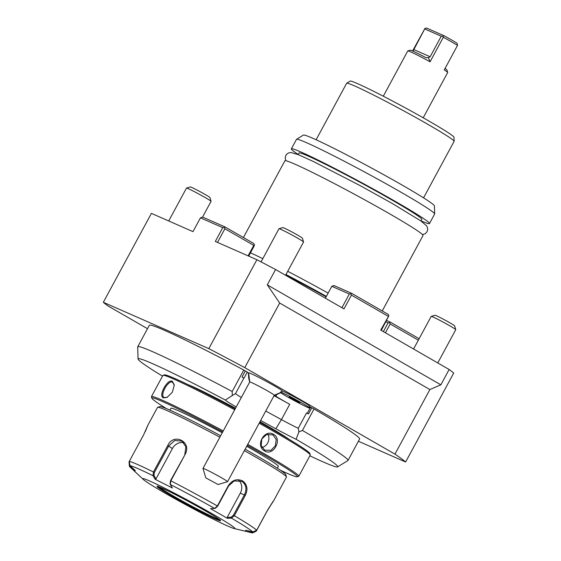 <?xml version="1.0" encoding="UTF-8"?>
<svg xmlns="http://www.w3.org/2000/svg" width="561" height="561" viewBox="0 0 561 561"><rect width="100%" height="100%" fill="white"/><g stroke="black" fill="none" stroke-linecap="round" stroke-linejoin="round"><path stroke-width="0.84" d="M145.299 431.535L147.894 425.182L143.581 434.936L129.275 461.38L129.97 465.588L135.243 470.532L134.794 471.485L129.472 466.486L129.023 461.998M147.894 425.182L157.515 407.391A73.288 3.436 -151.6 0 1 157.662 407.293L160.025 406.592A71.542 3.359 -151.6 0 1 220.662 435.743M267.667 509.928C275.178 498.07 275.03 498.392 267.218 510.889L256.237 531.204L252.45 532.95L245.318 531.225L245.76 530.271L252.787 531.968L256.679 530.243L267.667 509.928L273.516 501.001L286.44 477.102A73.288 3.436 -151.6 0 0 286.447 476.927A73.288 3.436 -151.6 0 0 255.472 456.97A73.288 3.436 -151.6 0 0 244.344 450.644M219.87 437.208A73.288 3.436 -151.6 0 0 157.662 407.293M252.787 531.968A70.7 3.317 28.4 0 0 231.476 518.126L227.408 518.343L210.564 508.645L214.639 508.427L217.373 505.952L228.355 485.637C232.184 480.041 236.91 478.463 242.534 480.882C247.24 484.395 248.158 489.241 245.311 495.405L234.33 515.72L231.476 518.126L231.167 517.179L227.198 517.396L240.318 493.126A10.47 9.074 -66.3 0 0 238.713 480.321M185.151 454.361L170.853 480.805L170.292 484.452L172.367 488L155.081 479.248L153.006 475.707L153.448 471.997L167.746 445.553C173.545 432.377 192.199 441.745 185.151 454.361L170.516 480.679L170.123 483.624M129.97 465.588A70.7 3.317 28.4 0 1 153.006 475.707L153.966 475.448L154.359 472.502L168.658 446.058L174.751 440.469L182.08 441.128L185.901 446.886L184.821 454.235M169.969 483.203L170.292 484.452A70.7 3.317 28.4 0 1 214.639 508.427L215.094 508.308M215.424 508.112L217.661 506.162L228.643 485.847L234.21 480.924L241.889 481.359C246.23 484.592 247.064 489.115 244.393 494.914L233.404 515.229L231.167 517.179M252.45 532.95L252.106 532.873A70.7 3.317 28.4 0 0 252.345 532.922L252.52 532.221L245.823 530.285M254.575 531.933L252.52 532.221M129.78 466.78A70.7 3.317 28.4 0 1 129.654 466.661A70.7 3.317 28.4 0 1 129.528 466.542L130.019 466.002L129.17 464.466M212.738 514.086A52.348 2.454 -151.6 0 0 163.279 487.481A52.348 2.454 -151.6 0 0 143.279 479.445A52.348 2.454 -151.6 0 0 164.899 493.063A52.348 2.454 -151.6 0 0 233.944 528.469A52.348 2.454 -151.6 0 0 212.738 514.086M155.081 479.248L155.986 478.905L153.966 475.448M155.986 478.905L172.423 448.505A10.47 9.039 123 0 1 183.959 442.811M227.408 518.343L227.198 517.396M245.318 531.225L245.669 530.559M158.483 486.653A35.42 1.662 -151.6 0 0 173.005 495.777A35.42 1.662 -151.6 0 0 215.824 518.231A35.42 1.662 -151.6 0 0 219.589 519.696M135.152 470.819L130.019 466.002M286.447 476.927L285.745 474.564A71.542 3.359 -151.6 0 0 255.5 455.083A71.542 3.359 -151.6 0 0 245.129 449.186M277.358 468.225L278.354 466.387A61.072 2.868 -151.6 0 0 252.541 449.606A61.072 2.868 -151.6 0 0 246.707 446.276M222.247 432.804A61.072 2.868 -151.6 0 0 170.909 408.296L169.92 410.133M222.731 431.914A82.705 3.878 -151.6 0 0 162.438 401.522A82.705 3.878 -151.6 0 0 151.87 398.212A82.705 3.878 -151.6 0 0 166.484 408.646M280.486 470.286A82.705 3.878 -151.6 0 0 286.825 473.161A82.705 3.878 -151.6 0 0 297.218 476.794A82.705 3.878 -151.6 0 0 247.219 445.329M297.218 476.794L298.634 476.373A83.75 3.927 -151.6 0 0 298.803 476.261A83.75 3.927 -151.6 0 0 247.738 444.361M223.257 430.946A83.75 3.927 -151.6 0 0 162.15 400.147A83.75 3.927 -151.6 0 0 151.456 396.585A83.75 3.927 -151.6 0 0 151.449 396.795L151.87 398.212M163.391 397.847C157.978 396.108 167.437 378.612 172.346 381.291L174.303 385.028L172.346 392.202L167.045 397.419L163.391 397.847L164.043 397.433M234.694 409.789A83.75 3.927 -151.6 0 0 173.587 378.991A83.75 3.927 -151.6 0 0 163.062 375.309A83.75 3.927 -151.6 0 0 162.893 375.428L151.456 396.585M167.339 397.272L164.254 397.539C159.289 396.01 168.097 379.72 172.543 382.202L174.317 385.358M298.803 476.261L310.24 455.097A83.75 3.927 -151.6 0 0 310.247 454.894A83.75 3.927 -151.6 0 0 259.182 423.204M273.6 434.382C282.821 439.13 273.333 456.605 264.645 450.946C254.89 445.96 264.378 428.485 273.6 434.382L272.948 434.859L276.215 439.529L275.311 445.827L270.907 450.343L264.659 450.188L261.16 445.413L261.812 439.004L266.426 434.586L272.948 434.859M310.247 454.894L309.826 453.477A82.705 3.878 -151.6 0 0 259.652 422.328M235.171 408.913A82.705 3.878 -151.6 0 0 174.878 378.521A82.705 3.878 -151.6 0 0 164.478 374.888L163.062 375.309M235.48 408.338A61.072 2.868 -151.6 0 0 191.939 386.424A61.072 2.868 -151.6 0 0 189.758 385.484M287.12 438.127A61.072 2.868 -151.6 0 0 265.774 425.14A61.072 2.868 -151.6 0 0 259.932 421.809M236.209 406.991A26.984 1.269 28.4 0 1 225.34 400.042A113.476 5.322 -151.6 0 0 138.041 358.984A113.476 5.322 -151.6 0 0 162.515 376.136M309.861 455.805A113.476 5.322 -151.6 0 0 337.61 466.892A113.476 5.322 -151.6 0 0 296.089 439.27A26.984 1.269 28.4 0 1 275.809 428.779L260.648 420.491M302.421 430.462A119.521 5.61 28.4 0 1 348.009 460.462L359.615 438.997A119.521 5.61 -151.6 0 0 314.027 409.004L302.421 430.462L298.915 431.872L296.089 439.27M348.009 460.462A119.521 5.61 28.4 0 1 347.897 460.574L337.61 466.892M138.041 358.984L137.697 346.922A119.521 5.61 28.4 0 1 137.733 346.768A119.521 5.61 28.4 0 1 232.177 391.508L232.261 395.561L225.34 400.042M298.915 431.872L298.256 428.26A20.939 0.982 28.4 0 1 281.44 419.614L265.753 411.045M314.027 409.004L311.79 407.819L308.48 413.955L306.544 412.931L298.256 428.26M308.48 413.955A117.775 5.526 -151.6 0 0 307.309 413.275A20.939 0.982 28.4 0 1 306.544 412.931M276.72 394.516L275.809 396.206A20.939 0.982 28.4 0 0 289.728 404.285L274.041 395.708M307.309 413.275L310.626 407.146A117.775 5.526 28.4 0 1 311.79 407.819M309.427 406.592A20.939 0.982 -151.6 0 0 310.626 407.146M147.501 328.697L107.887 305.878A174.485 8.191 28.4 0 1 103.329 302.288L208.818 348.647A174.485 8.191 28.4 0 1 244.764 367.63L394.958 454.137A174.485 8.191 28.4 0 1 405.624 462.005L358.395 441.255M280.514 392.658A17.482 0.82 -151.6 0 0 297.94 402.574A17.482 0.82 -151.6 0 0 309.868 408.071L309.16 405.715A15.736 0.736 28.4 0 0 297.842 398.801A15.736 0.736 28.4 0 0 282.499 391.038A19.305 0.905 -151.6 0 0 265.002 380.667A19.305 0.905 -151.6 0 0 248.6 372.834A19.305 0.905 -151.6 0 0 248.6 372.848A19.305 0.905 -151.6 0 0 248.6 372.869L249.743 381.999M232.261 395.561L235.557 393.52L243.846 378.184L241.973 377.076A117.775 5.526 -151.6 0 1 243.993 378.149L247.31 372.02A117.775 5.526 -151.6 0 0 245.29 370.94L243.783 370.043A119.521 5.61 -151.6 0 0 149.338 325.303L137.733 346.768M247.212 372.195A20.939 0.982 -151.6 0 0 248.558 373.261M208.818 348.647L256.896 259.722A174.485 8.191 28.4 0 1 275.577 269.518L267.288 284.848L279.687 303.038L429.88 389.551L394.958 454.137M256.896 259.722L215.319 241.447L222.78 227.654L200.452 217.843L192.991 231.637L151.407 213.369L103.329 302.288M244.764 367.63L279.687 303.038M405.624 462.005L453.702 373.079A174.485 8.191 28.4 0 0 449.144 369.496L440.855 384.825L267.288 284.848M429.88 389.551L440.855 384.825M449.144 369.496L380.73 330.085L388.864 315.724L381.291 330.408M341.93 307.737L349.342 294.02L350.814 293.81L351.452 295.128L343.991 308.922L275.577 269.518M351.452 295.128L388.191 316.285M349.342 294.02L331.803 286.313L325.373 298.2M331.803 286.313L333.942 285.535L351.488 293.242L350.814 293.81M351.488 293.242L388.226 314.405L388.864 315.724M248.088 255.851L253.754 245.381L224.884 228.755L217.507 242.415M224.884 228.755L224.246 227.436L224.919 226.875L202.591 217.065L200.452 217.843M222.78 227.654L224.246 227.436M251.118 257.183A77.544 3.639 28.4 0 0 248.698 256.082L254.266 245.788L254.421 244.82L253.754 245.381M224.919 226.875L253.782 243.502L254.421 244.82M419.102 338.725L390.239 322.098L386.641 320.513M418.338 340.183L390.204 323.978L389.565 322.659L390.239 322.098M390.204 323.978L385.435 332.799M383.373 331.607L388.093 322.877L389.565 322.659M388.093 322.877L385.891 321.902M250.472 252.808A78.519 3.682 28.4 0 1 262.814 258.663M287.723 271.3A78.519 3.682 28.4 0 1 328.115 293.123M243.411 237.527L284.883 160.825A78.519 3.682 28.4 0 1 389.839 213.937A78.519 3.682 28.4 0 1 423.022 235.515L382.23 310.955M298.164 154.598L299.027 153.013A69.795 3.275 -151.6 0 1 307.94 155.979A69.795 3.275 28.4 0 1 377.728 191.974A69.795 3.275 28.4 0 1 421.816 219.407L420.953 220.992M421.009 220.887A78.519 3.682 -151.6 0 0 429.488 223.551A78.519 3.682 -151.6 0 0 396.304 201.974A78.519 3.682 -151.6 0 0 291.348 148.861A78.519 3.682 -151.6 0 0 298.221 154.499M429.488 223.551L434.628 214.05A78.519 3.682 -151.6 0 0 434.649 213.944A78.519 3.682 -151.6 0 0 401.445 192.472A78.519 3.682 -151.6 0 0 296.566 139.282A78.519 3.682 -151.6 0 0 296.489 139.359L291.348 148.861M434.649 213.944L434.417 205.901A74.487 3.492 -151.6 0 0 402.917 185.53A74.487 3.492 -151.6 0 0 303.417 135.075L296.566 139.282M423.548 197.858L454.094 141.358A61.072 2.868 -151.6 0 0 454.115 141.274A61.072 2.868 -151.6 0 0 428.288 124.577A61.072 2.868 -151.6 0 0 346.712 83.203A61.072 2.868 -151.6 0 0 346.656 83.266L316.109 139.766M454.115 141.274L453.996 137.256A59.052 2.77 -151.6 0 0 429.025 121.106A59.052 2.77 -151.6 0 0 350.141 81.1L346.712 83.203M412.566 51.002L424.986 28.38L426.563 28.05L443.961 35.694A20.939 0.982 28.4 0 1 457.082 43.253L457.51 45.406A22.685 1.066 -151.6 0 0 443.344 37.25L430.077 61.78L428.387 57.664L425.995 57.692A20.939 0.982 28.4 0 0 410.182 50.195L407.826 50.897A22.685 1.066 28.4 0 1 410.673 51.893A22.685 1.066 28.4 0 1 430.077 61.78M383.296 96.204L407.777 50.925A22.685 1.066 28.4 0 1 407.826 50.897M445.224 68.133L445.939 69.178A20.939 0.982 28.4 0 1 446.984 70.09L447.685 72.446A22.685 1.066 28.4 0 0 444.249 69.943L457.51 45.406M447.685 72.446A22.685 1.066 28.4 0 1 447.685 72.502L423.204 117.782M413.001 51.191L424.986 28.38M425.007 29.081L441.241 36.22L430.133 56.759L428.387 57.664M443.344 37.25L442.987 36.29L441.241 36.22M442.987 36.29L443.961 35.694M431.22 316.376L434.999 315.261A11.164 0.526 -151.6 0 1 436.402 315.745A11.164 0.526 28.4 0 1 447.348 321.383A11.164 0.526 28.4 0 1 454.627 325.871L455.756 329.644A13.962 0.652 28.4 0 0 446.661 324.034A13.962 0.652 28.4 0 0 432.98 316.993A13.962 0.652 -151.6 0 0 431.22 316.376A13.962 0.652 -151.6 0 0 431.192 316.397L413.569 348.998M455.756 329.644A13.962 0.652 28.4 0 1 455.749 329.679L437.769 362.939M279.027 228.713L282.8 227.591A11.164 0.526 -151.6 0 1 284.203 228.082A11.164 0.526 28.4 0 1 295.149 233.72A11.164 0.526 28.4 0 1 302.428 238.201L303.557 241.98A13.962 0.652 28.4 0 0 294.462 236.37A13.962 0.652 28.4 0 0 280.781 229.33A13.962 0.652 -151.6 0 0 279.027 228.713A13.962 0.652 -151.6 0 0 278.999 228.734L261.068 261.896M303.557 241.98A13.962 0.652 28.4 0 1 303.557 242.015L285.57 275.276M186.525 188.068L190.305 186.946A11.164 0.526 -151.6 0 1 191.708 187.437A11.164 0.526 28.4 0 1 202.647 193.068A11.164 0.526 28.4 0 1 209.926 197.556L211.055 201.329A13.962 0.652 28.4 0 0 201.96 195.726A13.962 0.652 28.4 0 0 188.279 188.678A13.962 0.652 -151.6 0 0 186.525 188.068A13.962 0.652 -151.6 0 0 186.497 188.089L168.714 220.971M211.055 201.329A13.962 0.652 28.4 0 1 211.055 201.364L202.563 217.065M205.817 477.888L218.082 484.515L205.817 477.888L202.998 468.449A13.962 0.652 28.4 0 1 202.998 468.414L249.743 381.957A13.962 0.652 28.4 0 1 249.743 381.957A13.962 0.652 28.4 0 1 262.317 388.016A13.962 0.652 28.4 0 1 274.301 395.239L274.301 395.239A20.939 20.918 24.9 0 0 281.005 392.328A18.471 0.87 -151.6 0 0 280.703 391.957L282.499 391.038M274.266 395.26L280.991 392.349A18.471 0.87 -151.6 0 0 281.005 392.328M309.868 408.071A17.482 0.82 -151.6 0 0 297.835 400.694A17.482 0.82 -151.6 0 0 280.703 391.957M294.35 400.098L299.883 402.532L289.231 396.774L294.35 400.098L294.693 399.453M299.742 402.833L299.469 401.865M289.09 397.069L290.044 396.774M299.883 402.532L294.623 399.502L294.939 398.927L294.623 399.502L289.259 396.788M202.998 468.414A13.962 0.652 28.4 0 1 215.571 474.466A13.962 0.652 28.4 0 1 227.556 481.696L227.556 481.696A13.962 0.652 28.4 0 1 227.528 481.717L218.082 484.515M243.783 370.043L232.177 391.508M241.973 377.076L245.29 370.94M235.557 393.52A20.939 0.982 -151.6 0 0 241.349 397.483M274.196 395.428A20.939 0.982 -151.6 0 0 275.809 396.206M262.015 447.503A8.724 7.559 113.7 0 0 267.87 434.13M170.516 480.679L170.853 480.805A73.288 3.436 28.4 0 1 217.373 505.952L217.661 506.162M129.282 461.38A73.288 3.436 28.4 0 1 153.448 471.997L154.359 472.502M167.746 445.553L172.423 448.505M242.534 480.882L241.889 481.359M245.311 495.405L240.318 493.126M233.404 515.229L234.33 515.72A73.288 3.436 28.4 0 1 256.679 530.243M172.311 496.324A36.121 1.697 -151.6 0 0 215.978 519.22A36.121 1.697 -151.6 0 0 205.326 510.833A36.121 1.697 -151.6 0 0 161.659 487.93A36.121 1.697 -151.6 0 0 172.311 496.324M158.3 486.597A35.42 1.662 -151.6 0 0 172.963 495.847A35.42 1.662 -151.6 0 0 219.737 519.816M172.346 381.291L172.543 382.202M187.669 384.474A61.766 2.896 28.4 0 1 191.448 386.059A61.766 2.896 28.4 0 1 235.529 408.247M259.988 421.711A61.766 2.896 28.4 0 1 289.111 439.319M275.809 428.779L281.44 419.614L289.728 404.285M285.71 275.016A77.474 3.632 28.4 0 1 326.109 296.846M285.97 274.539A77.544 3.639 28.4 0 1 326.362 296.362M430.133 56.759L413.899 49.627M249.743 381.964A20.939 20.918 -155.1 0 1 248.6 372.834M264.645 450.946L264.659 450.188M215.087 508.315L215.845 508.014M129.472 466.486L143.279 479.445M252.106 532.873L233.944 528.469M157.992 486.114L157.571 486.415L168.37 491.078C180.067 496.85 192.381 503.434 205.312 510.819C214.611 516.239 219.603 519.409 220.291 520.327L220.312 519.809M227.556 481.696L274.301 395.239M285.928 160.755L285.184 157.95L285.822 155.411L287.099 153.833L288.824 152.851L290.984 152.515L298.585 154.773L313.361 161.491L360.793 185.964L392.546 203.643L420.89 220.95L426.619 225.838L427.531 227.829L427.657 229.814L427.04 231.749L425.273 233.678L422.503 234.603"/></g></svg>

